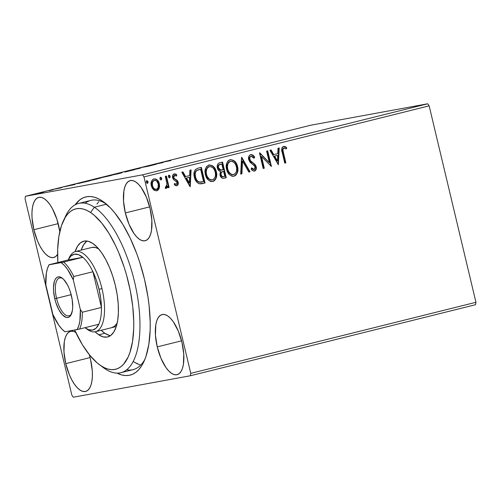 <?xml version="1.0" encoding="UTF-8"?>
<svg xmlns="http://www.w3.org/2000/svg" width="501" height="501" viewBox="0 0 501 501"><rect width="100%" height="100%" fill="white"/><g stroke="black" fill="none" stroke-linecap="round" stroke-linejoin="round"><path stroke-width="0.75" d="M126.621 369.813A87.224 35.283 -104 0 0 144.864 359.43A87.224 35.283 76 0 1 133.072 369.65L120.847 372.7A87.224 35.283 76 0 1 105.166 368.893L100.807 365.655A82.634 33.423 76 0 1 99.261 364.565A82.634 33.423 76 0 1 74.618 330.027L82.408 344.776L89.629 355.065L97.081 362.824L100.807 365.655L104.484 367.747L108.072 369.08L111.541 369.644L114.861 369.431L117.998 368.448L120.916 366.694L123.59 364.202L128.112 357.063L129.916 352.497L132.521 341.576L133.704 328.643L133.754 321.567L132.752 306.556L130.323 290.874L126.565 275.118L124.229 267.409L118.756 252.679L115.675 245.809L108.968 233.372L101.747 223.083L94.288 215.324L90.568 212.493L94.357 207.226A87.224 35.283 -104 0 0 65.706 215.918L63.427 220.734A82.634 33.423 76 0 1 90.568 212.493L86.892 210.401L83.304 209.067L79.828 208.504L76.509 208.717L73.378 209.7L70.459 211.453L67.785 213.946L65.374 217.171L61.46 225.65L58.855 236.572L57.665 249.504L57.853 262.543A82.634 33.423 76 0 1 63.427 220.734M144.501 279.326A91.815 37.137 76 0 1 143.756 361.966A91.815 37.137 76 0 1 117.034 373.126L121.637 374.917L125.494 375.55L129.183 375.324L132.665 374.234L135.909 372.299L138.89 369.531L141.564 365.962L143.919 361.616L145.923 356.549L148.822 344.431L150.15 330.065L150.206 322.212L149.098 305.535L147.945 296.874L144.501 279.326L139.647 262.036L136.748 253.694L130.154 238.025L122.695 224.197L114.679 212.75L110.552 208.059L102.26 200.964L98.171 198.634L94.182 197.143L90.324 196.505L86.635 196.736L83.153 197.82L79.909 199.761L75.1 204.834A91.815 37.137 76 0 1 103.939 202.154A91.815 37.137 76 0 1 144.501 279.326M33.868 229.702L58.185 223.64L33.868 229.702L37.556 241.062L39.936 246.06L42.56 250.35L45.328 253.75L48.121 256.149L50.852 257.439L53.394 257.577L55.667 256.556L57.596 254.383A30.987 12.531 76 0 1 53.707 257.508A30.987 12.531 76 0 1 33.868 229.702A30.987 12.531 76 0 1 38.727 197.369A30.987 12.531 76 0 1 58.567 225.174A30.987 12.531 76 0 1 59.807 231.6L56.926 219.338L52.499 208.817L49.875 204.527L47.107 201.126L44.307 198.728L41.583 197.438L39.034 197.3L36.767 198.321L34.857 200.463L33.385 203.638L32.408 207.727L31.958 212.574L32.058 217.998L33.868 229.702M157.251 346.88L181.569 340.824L157.251 346.88L160.94 358.24L165.944 367.527L168.712 370.934L171.511 373.326L174.235 374.616L176.778 374.754L179.051 373.733L180.961 371.598L182.433 368.417L183.41 364.327L183.761 354.063L181.951 342.358A30.987 12.531 76 0 1 177.091 374.685A30.987 12.531 76 0 1 157.251 346.88A30.987 12.531 76 0 1 162.111 314.553A30.987 12.531 76 0 1 181.951 342.358L178.262 330.998L173.258 321.711L170.49 318.304L167.691 315.912L164.967 314.622L162.424 314.484L160.151 315.505L158.241 317.64L156.769 320.815L155.792 324.911L155.442 335.175L157.251 346.88M125.344 212.944L149.661 206.882L125.344 212.944L129.033 224.304L134.036 233.585L136.798 236.992L139.597 239.384L142.322 240.68L144.87 240.812L147.144 239.797L149.054 237.656L150.519 234.481L151.502 230.391L151.847 220.121L150.043 208.416A30.987 12.531 76 0 1 145.184 240.749A30.987 12.531 76 0 1 125.344 212.944A30.987 12.531 76 0 1 130.197 180.61A30.987 12.531 76 0 1 150.043 208.416L146.355 197.056L141.345 187.769L138.583 184.362L135.784 181.969L133.059 180.679L130.511 180.542L128.243 181.562L126.333 183.704L124.862 186.879L123.885 190.969L123.534 201.233L125.344 212.944M76.221 332.67L73.49 331.38L70.948 331.242L68.675 332.263L66.765 334.405L65.293 337.58L64.316 341.669L63.971 351.934L65.775 363.638L90.092 357.582L65.775 363.638L69.464 375.005L71.85 380.002L74.467 384.286L77.235 387.693L80.035 390.085L82.759 391.375L85.308 391.513L87.575 390.492L89.485 388.356L90.957 385.181L91.934 381.086L92.384 376.238L92.284 370.821L90.474 359.117A30.987 12.531 76 0 1 85.621 391.45A30.987 12.531 76 0 1 65.775 363.638A30.987 12.531 76 0 1 70.635 331.311A30.987 12.531 76 0 1 75.701 332.345M73.296 397.212L190.386 375.756L475.568 304.702L190.386 375.756L73.296 397.212L71.85 395.145L25.05 198.697L71.85 395.145L73.296 397.212M25.432 196.298L310.614 125.244L427.704 103.788L142.522 174.849L25.432 196.298L142.522 174.849L143.969 176.909L429.15 105.855L475.95 302.303L190.768 373.358L143.969 176.909L190.768 373.358L190.386 375.756L190.768 373.358L475.95 302.303L475.568 304.702L475.95 302.303L429.15 105.855L143.969 176.909L142.522 174.849L427.704 103.788L429.15 105.855L427.704 103.788L310.614 125.244L25.432 196.298L25.05 198.697L25.432 196.298M43.161 192.265L33.93 194.401L42.566 192.303M48.653 190.637L53.331 189.779L48.653 190.637M61.016 187.869L55.022 189.084L61.016 187.869M80.254 182.759L76.897 183.679L79.459 183.247L89.973 180.761L80.254 182.759M104.772 176.653L100.513 177.842L111.178 175.475L100.375 177.868L111.178 175.475L104.772 176.653M123.966 171.868L125.619 171.881L134.944 169.557L123.785 171.912L125.619 171.881L134.944 169.557L123.966 171.868M148.828 165.674L141.702 167.453L148.102 166.276L156.331 164.228L149.931 165.399L141.702 167.453L148.102 166.276L156.331 164.228L148.828 165.674M166.514 161.41L170.772 160.627L166.514 161.41C165.399 161.635 165.355 161.61 166.382 161.335L165.718 161.454C163.871 161.936 163.752 162.017 165.349 161.691L166.514 161.41C165.399 161.635 165.355 161.61 166.382 161.335M163.276 162.499L161.447 162.531L152.122 164.854L163.276 162.499L161.447 162.531L152.122 164.854L163.276 162.499M139.491 168.336L131.149 170.14L139.735 168.374M121.11 172.789L109.274 175.594L119.088 173.515C122.344 172.676 123.014 172.438 121.11 172.789L122.1 172.663M99.906 178.074L88.12 180.936L100.895 177.949M75.163 184.449L73.328 184.487L64.009 186.81L74.981 184.5L73.328 184.487L64.009 186.81L75.163 184.449M52.574 189.685L52.198 189.816M44.169 191.783L43.787 191.914M30.455 195.196L30.073 195.327M153.575 179.014C156.444 179.014 158.253 180.642 158.999 183.886L158.898 188.207L159.587 186.547L159.362 183.823L158.648 181.863L156.863 179.64L155.46 178.932L153.481 179.095L152.304 179.928L151.377 181.706L151.133 184.794L152.072 187.881L154.095 190.236L156.531 190.812L157.99 190.148L159.093 188.595L159.262 188.138L158.898 188.207L156.387 190.831L159.262 188.138L159.362 183.823C158.617 180.573 156.813 178.945 153.939 178.945C151.39 180.297 150.519 182.596 151.321 185.827L153.35 189.622L156.343 190.843M166.42 176.045L165.324 176.321L167.002 184.117L166.608 186.491L165.487 186.886L165.255 188.232L165.944 188.439L167.027 187.8L167.641 186.059L168.042 187.737L169.138 187.468L166.42 176.045L165.324 176.321L167.002 184.117L165.255 188.232L166.182 188.414L167.641 186.059L168.042 187.737L169.138 187.468L166.42 176.045M176.79 185.771L178.143 184.374L178.037 181.807L177.022 180.197L174.242 178.469L173.653 176.784L174.63 175.275L176.421 176.101L176.797 174.887L175.588 174.022L174.173 173.903L172.87 174.987L172.645 177.78L173.609 179.665L176.884 182.063L176.809 184.124L175.914 184.374L174.692 183.535L174.285 184.675L175.444 185.533L176.79 185.771C178.131 185.094 178.588 183.923 178.162 182.258L177.392 180.585L174.242 178.469L173.728 177.448L174.674 175.269L174.26 175.344L176.421 176.101L176.797 174.887L174.173 173.903C172.701 174.655 172.194 175.945 172.645 177.78L173.421 179.458L176.571 181.619L177.078 182.589L176.383 184.387L174.692 183.535L174.285 184.675L176.721 185.783M198.02 168.173L195.221 169.745L194.163 172.256L194.112 175.757L195.409 180.084L196.73 182.101L199.122 183.723L201.151 183.842L205.059 182.971L201.339 167.347L198.02 168.173C194.357 169.689 193.135 172.682 194.375 177.147C194.977 180.398 196.636 182.608 199.373 183.792L205.059 182.971L201.339 167.347L198.02 168.173M222.544 162.061L219.325 162.881L218.079 163.758L217.284 165.587L217.384 168.048L218.499 170.315L220.584 171.48L219.889 174.185L221.004 177.222L222.839 178.337L226.264 177.692L222.544 162.061L219.695 162.775C217.553 163.708 216.783 165.462 217.384 168.048C217.816 169.92 218.887 171.06 220.584 171.48L220.039 175.137C220.647 177.598 222.049 178.613 224.248 178.193L226.264 177.692L222.544 162.061M241.739 157.283L240.705 174.091L241.902 173.797L242.547 161.078L248.834 172.068L250.03 171.768L241.557 157.327L240.705 174.091L241.902 173.797L242.547 161.078L248.834 172.068L250.03 171.768L241.739 157.283M266.601 151.089L269.369 162.712L259.468 152.861L263.194 168.486L264.29 168.217L261.516 156.562L271.417 166.438L267.697 150.814L266.601 151.089L269.369 162.712L259.718 152.799L263.194 168.486L264.29 168.217L261.516 156.562L271.417 166.438L267.697 150.814L266.601 151.089M283.384 152.448L282.933 150.006L283.29 148.509L284.336 148.008L286.409 148.91L286.678 147.57L285.213 146.618L283.553 146.436L282.213 147.369L281.712 149.029L284.762 163.113L285.858 162.844L283.384 152.448L283.021 152.511L285.495 162.906L285.858 162.844L283.384 152.448C282.595 150.613 282.783 149.141 283.948 148.039L286.409 148.91L286.678 147.57L283.553 146.436C281.568 147.795 281.136 149.837 282.251 152.561L284.762 163.113L285.858 162.844L284.756 163.094L285.495 162.906L283.021 152.511L283.384 152.448M278.368 164.71L279.214 147.945L278.017 148.24L277.748 153.613L273.74 154.615L271.085 149.968L269.889 150.269L278.368 164.71L279.214 147.945L278.017 148.24L277.748 153.613L273.74 154.615L271.085 149.968L269.889 150.269L278.368 164.71M250.688 154.627L249.492 155.341L248.778 156.613L248.684 159.606L250.049 162.211L254.696 166.1L255.209 167.848L254.733 169.144L253.443 169.432L251.771 167.941L251.139 169.113L252.617 170.616L254.527 171.073L256.174 169.369L256.024 166.182L254.921 164.384L250.513 160.796L249.686 158.385L250.074 157.013L251.145 156.212L252.792 156.807L254.001 158.26L254.702 157.245L252.485 154.897L250.688 154.627C248.809 155.598 248.145 157.258 248.684 159.606L252.254 164.059L253.982 165.274L255.122 167.127L254.157 169.47L251.771 167.941L251.139 169.113C251.997 170.465 253.124 171.117 254.527 171.073C256.143 170.24 256.706 168.812 256.205 166.789L255.072 164.553L250.513 160.796L249.786 159.356C249.448 157.84 249.905 156.794 251.145 156.212L254.001 158.26L254.702 157.245C253.769 155.454 252.435 154.584 250.688 154.627L250.851 154.59M229.74 159.819C233.691 159.875 236.178 162.136 237.186 166.595L237.549 166.526L236.578 163.827L233.904 160.602L230.754 159.644L228.888 160.27L227.88 161.165L226.621 163.645L226.333 167.916L227.567 172.068L229.207 174.411L231.468 175.995L232.783 176.289L234.424 176.07L236.04 175.018L237.336 172.908L237.85 170.628L237.699 167.234L237.549 166.526L237.186 166.595C238.326 171.035 237.18 174.242 233.742 176.227L234.105 176.158C237.543 174.179 238.689 170.966 237.549 166.526C236.541 162.067 234.061 159.806 230.109 159.756C226.634 161.698 225.463 164.892 226.596 169.338C227.604 173.86 230.103 176.139 234.105 176.158L233.616 176.252M208.535 165.105C212.487 165.161 214.967 167.415 215.975 171.881L216.344 171.812L215.374 169.113L212.7 165.887L209.55 164.923L206.669 166.445L205.416 168.925L205.128 173.196L206.362 177.354L208.003 179.69L210.263 181.281L211.579 181.575L213.526 181.23L214.835 180.304L216.131 178.187L216.645 175.907L216.495 172.519L216.344 171.812L215.975 171.881C217.121 176.314 215.975 179.527 212.537 181.512L212.9 181.443C216.338 179.458 217.484 176.252 216.344 171.812C215.336 167.353 212.856 165.092 208.904 165.036C205.429 166.977 204.258 170.177 205.391 174.617C206.393 179.145 208.898 181.418 212.9 181.443L212.405 181.537M190.255 186.66L191.1 169.895L189.904 170.196L189.635 175.569L185.627 176.565L182.971 171.924L181.775 172.219L190.067 186.71L191.1 169.895L189.904 170.196L189.635 175.569L185.627 176.565L182.971 171.924L181.775 172.219L190.255 186.66M168.568 175.275L170.158 176.283L168.931 175.206L168.33 176.74L169.551 177.811L170.09 176.058L169.357 175.237L168.568 175.431L168.33 176.74L169.125 177.792L169.92 177.592L170.158 176.283L169.188 177.88M160.157 177.373L161.748 178.381L160.52 177.304L159.919 178.832L161.14 179.909L161.679 178.156L160.946 177.329L160.157 177.529L159.919 178.832L160.721 179.884L161.51 179.69L161.748 178.381L160.777 179.978M146.449 180.786L148.033 181.794L146.812 180.723L146.211 182.251L147.432 183.322L147.97 181.569L147.238 180.748L146.449 180.942L146.211 182.251L147.006 183.303L147.801 183.103L148.033 181.794L147.069 183.391M90.474 359.117L89.253 354.595A30.987 12.531 76 0 1 90.474 359.117M64.598 218.461A87.224 35.283 76 0 1 78.67 203.419L90.894 200.375A87.224 35.283 76 0 1 106.106 203.869A87.224 35.283 -104 0 0 85.12 203.256M98.822 201.653L96.931 204.076M134.65 362.405L140.612 365.191M283.19 146.505L286.678 147.57L286.09 148.728L286.309 147.638L284.844 146.687L283.397 146.467M284.355 148.152L283.579 148.102C282.42 149.21 282.232 150.682 283.021 152.511L282.589 149.455L283.084 148.384L283.948 148.039M282.752 151.302L282.639 150.688M270.728 150.056L273.377 154.677L273.74 154.615L273.377 154.677L270.728 150.056M278.844 148.033L278.017 164.46L278.844 148.033M277.297 155.398L274.229 156.168L277.015 161.028L277.379 160.959L274.592 156.099L274.229 156.168L277.015 161.028L277.379 160.959L274.592 156.099L277.66 155.335L274.229 156.168L277.66 155.335L277.379 160.959L277.66 155.335L277.297 155.398M267.334 150.901L271.003 166.313L267.334 150.901M261.146 156.631L261.516 156.562L261.146 156.631L263.921 168.28L264.29 168.217L263.188 168.468L263.921 168.28L261.146 156.631M259.512 153.03L269.369 162.712L259.512 153.03M250.318 154.696C252.066 154.646 253.406 155.523 254.339 157.308L253.844 158.028L254.339 157.308L253.55 156.237M255.955 167.509L254.708 164.622L249.698 160.188L249.385 157.896L250.782 156.274C249.536 156.857 249.085 157.909 249.417 159.424L249.786 159.356L249.417 159.424L250.143 160.865L255.072 164.553L254.708 164.622L255.836 166.858L256.205 166.789L255.836 166.858C256.337 168.881 255.779 170.309 254.157 171.142L255.804 169.432M252.448 169.119L251.402 168.004L253.951 169.482M252.98 155.617L250.619 154.64M253.612 169.563L253.08 169.501M241.538 157.64L249.667 171.837L250.03 171.768L248.822 172.043L249.667 171.837L241.538 157.64M242.177 161.14L242.547 161.078L242.177 161.14L241.532 173.86L241.902 173.797L240.705 174.066L241.532 173.86L242.177 161.14M234.95 175.694L234.105 176.158M230.422 159.687L230.109 159.756M235.382 175.369L236.697 173.609M236.967 172.983L237.192 172.3M237.368 171.517L237.336 167.303L236.215 163.896M234.806 161.823L233.522 160.664M232.514 160.076L230.065 159.756M230.159 161.416L230.529 161.347L230.159 161.416C227.348 162.969 226.402 165.543 227.329 169.131L227.698 169.069C226.765 165.48 227.711 162.906 230.529 161.347C233.685 161.422 235.658 163.238 236.453 166.808C237.374 170.378 236.447 172.964 233.679 174.567C230.491 174.486 228.494 172.651 227.698 169.069L227.329 169.131C228.13 172.72 230.122 174.555 233.309 174.636L231.725 174.617L229.896 173.647L228.105 171.311L227.329 169.131L227.329 164.535L228.362 162.556L229.903 161.491M229.182 161.836L229.652 161.585M233.679 174.567L232.095 174.548L230.26 173.578L228.475 171.242L227.698 169.069L227.404 166.758L227.905 163.852L228.913 162.28L230.529 161.347L232.608 161.516L234.393 162.794L235.683 164.647L236.572 167.378L236.685 170.271L236.146 172.25L234.65 174.135L233.084 174.686M223.534 178.337L225.901 177.755L222.181 162.155L225.901 177.755L226.264 177.692L224.248 178.193M221.179 170.177L221.862 170.064L220.866 170.14L218.48 167.772C218.123 165.831 218.824 164.654 220.572 164.253L221.83 163.94L223.214 169.751L221.404 170.146M220.503 170.202L218.962 169.451L218.016 167.24L218.686 165.017L221.461 164.009L220.208 164.322C218.455 164.723 217.76 165.9 218.117 167.841L220.503 170.202M219.156 164.691L219.67 164.472M223.077 176.753L222.024 176.69L221.079 175.776L220.672 174.335L220.928 172.676M221.248 172.231L222.162 171.705M222.669 171.561L223.596 171.355L224.786 176.358L223.653 176.646C222.325 176.903 221.486 176.302 221.129 174.836C220.753 173.002 221.392 171.887 223.033 171.492L222.669 171.561C221.022 171.956 220.39 173.07 220.766 174.905C221.116 176.371 221.956 176.972 223.283 176.709M223.653 176.646L222.012 176.408L221.129 174.836L220.766 174.905L221.129 174.836L221.06 173.371L221.611 172.162L223.227 171.417L223.596 171.355L224.786 176.358L223.051 176.759M218.48 167.772L218.117 167.841L218.48 167.772L218.386 166.564L219.056 164.948L221.83 163.94L221.461 164.009L221.83 163.94L223.214 169.751L220.039 169.908L218.48 167.772M213.745 180.98L212.9 181.443M209.218 164.973L208.904 165.036M214.177 180.654L215.493 178.888M215.762 178.268L215.981 177.579M216.163 176.803L216.238 173.302L215.01 169.175M213.601 167.109L212.318 165.944M211.309 165.355L208.861 165.042M208.955 166.695L209.318 166.633L208.955 166.695C206.136 168.255 205.197 170.828 206.124 174.417L206.493 174.348C205.56 170.76 206.506 168.186 209.318 166.633C212.48 166.701 214.453 168.524 215.248 172.094C216.169 175.657 215.242 178.243 212.468 179.853C209.28 179.771 207.289 177.936 206.493 174.348L206.124 174.417C206.926 178.005 208.917 179.84 212.105 179.922L210.52 179.903L208.692 178.932L206.9 176.596L206.124 174.417L206.124 169.82L207.157 167.841L208.698 166.77M207.971 167.121L208.447 166.864M212.468 179.853L210.883 179.834L209.055 178.863L207.27 176.527L206.493 174.348L206.193 172.037L206.7 169.138L207.909 167.378L209.581 166.576L211.403 166.795L213.182 168.073L214.478 169.927L215.367 172.663L215.48 175.557L214.942 177.536L213.445 179.421L211.879 179.972M201.665 183.773L204.696 183.04L200.976 167.434L204.696 183.04L205.059 182.971L201.684 183.767M201.69 182.076L200.87 182.214M200.062 182.289L199.442 182.27M197.701 181.544L196.035 179.49L195.108 176.947C195.59 179.608 196.968 181.375 199.235 182.239L199.598 182.17C197.331 181.306 195.96 179.546 195.471 176.878C194.757 174.467 195.133 172.394 196.605 170.647L200.619 169.225L203.581 181.644L199.235 182.239L198.252 181.894M194.927 173.121L196.235 170.716C194.764 172.457 194.388 174.536 195.108 176.947L195.471 176.878L195.108 176.947L194.808 174.072M199.079 169.582L196.605 170.647L198.333 169.783M199.235 182.239L201.797 182.057M182.614 172.012L185.264 176.634L185.627 176.565L185.264 176.634L182.614 172.012M190.731 169.989L189.904 186.416L190.731 169.989M189.178 177.354L186.115 178.118L188.902 182.984L189.265 182.915L186.478 178.055L186.115 178.118L188.902 182.984L189.265 182.915L186.478 178.055L189.547 177.291L186.115 178.118L189.547 177.291L189.265 182.915L189.547 177.291L189.178 177.354M174.329 183.604L176.383 184.387L174.511 183.779M173.803 173.972L176.797 174.887L176.152 175.845L176.427 174.955L175.87 174.448M174.63 175.275L173.359 177.517L173.728 177.448L173.359 177.517L173.878 178.538L177.392 180.585L177.028 180.654L177.799 182.326L178.162 182.258L177.799 182.326C178.218 183.992 177.761 185.163 176.421 185.84L177.605 184.863L177.855 182.589L176.847 180.448L173.559 178.062L173.415 176.208L174.386 175.319M177.605 184.863L177.78 184.443M174.53 173.916L174.16 173.91M169.288 177.842L169.789 176.352L168.781 175.256M169.632 175.914L169.357 175.544M166.056 176.139L168.774 187.531L169.138 187.468L168.035 187.718L168.774 187.531L166.056 176.139M167.278 186.128L165.818 188.482L166.658 187.862L167.278 186.128M160.877 179.94L161.378 178.444L160.37 177.354M161.222 178.012L160.946 177.642M156.162 190.881L158.172 189.647L159.155 187.155L158.999 183.886L159.362 183.823L158.999 183.886L157.746 181.043M157.101 180.266L156.5 179.709M155.88 179.302L153.807 178.963M155.473 179.114L155.097 178.995M155.88 189.466L154.634 189.284L153.444 188.37L152.047 185.608L152.154 182.157L153.907 180.416C152.041 181.475 151.421 183.203 152.047 185.608C152.58 188.044 153.913 189.315 156.055 189.428L156.231 189.378M153.907 180.416L155.686 180.466L156.888 181.343L158.266 184.086L158.134 187.612L156.425 189.359C154.283 189.253 152.949 187.975 152.417 185.539C151.79 183.141 152.41 181.406 154.277 180.347C156.412 180.41 157.74 181.656 158.266 184.086C158.892 186.497 158.278 188.257 156.425 189.359L156.055 189.428M156.425 189.359L154.364 188.821L153.325 187.7L152.417 185.539L152.047 185.608L152.417 185.539L152.517 182.095L154.277 180.347M147.169 183.353L147.67 181.863L146.655 180.767M147.513 181.425L147.238 181.055M203.581 181.644L199.191 182.07L197.726 181.193L196.398 179.421L195.471 176.878L195.171 174.004L195.747 171.718L196.918 170.421L200.619 169.225L203.581 181.644M165.718 161.454L165.718 161.454C163.871 161.936 163.752 162.017 165.349 161.691M161.641 162.8L157.965 163.62L161.641 162.8M140.988 168.01L140.556 168.067M131.112 170.14L131.569 170.077M109.187 175.651L110.17 175.519M111.272 175.244L118.393 173.69L110.489 175.456M120.015 173.064L120.847 173.064M99.868 177.936L100.375 177.868M109.425 175.87L105.06 176.859L109.425 175.87M106.713 176.371L101.171 177.636L106.713 176.371M87.982 180.93L88.965 180.798M90.061 180.529L97.188 178.976L89.284 180.742M76.891 183.685L77.912 183.548M83.128 182.088L88.226 181.199L79.014 183.278C77.868 183.498 77.924 183.429 79.177 183.084L88.22 181.155L79.014 183.278C77.868 183.498 77.924 183.429 79.177 183.084L83.128 182.088M73.528 184.756L69.852 185.577L73.528 184.756M60.815 187.837L60.37 187.994M55.022 189.09L55.404 189.034M56.475 188.764L57.064 188.57M62.237 187.524L61.873 187.574M51.127 190.011L50.745 190.142M50.563 190.367L50.012 190.574M42.717 192.108L42.341 192.24M33.843 194.394L34.525 194.307M35.621 194.037L41.821 192.584L35.101 194.2M29.008 195.522L28.626 195.653M98.81 178.35L99.643 178.35M79.014 183.278L78.2 183.379L79.177 183.084M41.47 192.578L42.034 192.591M99.261 364.565L103.538 367.74A87.224 35.283 -104 0 0 105.166 368.893A87.224 35.283 76 0 1 101.928 366.488M111.385 327.729L114.41 326.364L117.171 323.145A41.32 16.715 76 0 1 111.786 327.641M109.193 335.332L104.853 333.284L101.196 330.284A49.355 19.959 -104 0 0 104.853 333.284L98.747 334.806L103.081 336.854L107.139 337.067L110.752 335.432L113.79 332.019L116.132 326.953L117.685 320.433L118.393 312.705L118.23 304.069L117.203 294.857L115.343 285.426L112.731 276.132L109.462 267.34L105.667 259.38L101.49 252.56L97.088 247.143L92.629 243.342A49.355 19.959 76 0 0 83.755 241.188A49.355 19.959 76 0 0 75.1 251.634L77.586 246.129L80.617 242.716L84.237 241.081L88.289 241.294L92.629 243.342A49.355 19.959 76 0 1 117.109 294.275A49.355 19.959 76 0 1 107.621 336.96A49.355 19.959 76 0 1 98.747 334.806L104.853 333.284A49.355 19.959 -104 0 0 110.527 335.601M78.67 203.419A87.224 35.283 76 0 1 94.357 207.226L106.494 204.201L94.357 207.226A87.224 35.283 76 0 1 137.618 297.243A87.224 35.283 76 0 1 120.847 372.7M98.747 334.806L95.071 331.794A49.355 19.959 76 0 0 98.747 334.806M137.562 363.995L133.686 361.785M86.961 241.025A49.355 19.959 -104 0 0 81.218 250.099L83.698 244.607L86.729 241.194M92.209 247.369L95.603 247.55L98.672 248.903A41.32 16.715 76 0 0 91.808 247.456L75.513 251.521A41.32 16.715 76 0 1 101.966 288.595A41.32 16.715 -104 0 0 69.37 257.439L68.23 259.844A39.022 15.781 76 0 1 82.803 257.295A39.022 15.781 76 0 1 92.929 271.749A39.022 15.781 76 0 1 99.016 289.271L101.966 288.595A41.32 16.715 76 0 1 95.491 331.706A41.32 16.715 76 0 1 86.203 328.487A41.32 16.715 -104 0 0 87.287 329.357A41.32 16.715 -104 0 0 101.966 288.595L99.016 289.271L96.361 280.153L92.929 271.749L101.44 307.464L100.745 298.558L99.016 289.271A39.022 15.781 76 0 1 101.44 307.464A39.022 15.781 76 0 1 98.76 324.266A39.022 15.781 76 0 1 85.151 327.767A39.022 15.781 76 0 1 85.038 327.679L88.464 329.627L92.503 330.071L96.004 328.243L98.76 324.266A39.022 15.781 -104 0 0 101.44 307.464L82.296 312.236L80.342 309.48L73.29 279.877L73.785 276.514L92.929 271.749L101.44 307.464L82.296 312.236A39.022 15.781 76 0 1 79.609 329.032L98.76 324.266L79.609 329.032A39.022 15.781 -104 0 0 82.296 312.236L80.342 309.48L73.29 279.877L67.535 269.363L64.379 265.442L61.185 262.599L49.023 264.747L68.167 259.975A39.022 15.781 76 0 1 68.23 259.844M105.166 368.893A87.224 35.283 -104 0 0 139.604 314.565A87.224 35.283 -104 0 0 94.357 207.226L90.568 212.493A82.634 33.423 76 0 1 133.435 314.183A82.634 33.423 76 0 1 100.807 365.655L105.166 368.893M56.544 298.314A19.514 7.891 -104 0 0 71.58 313.695A19.514 7.891 76 0 1 69.032 315.824A19.514 7.891 76 0 1 56.544 298.314L71.167 294.669L56.544 298.314A19.514 7.891 76 0 1 59.6 277.955A19.514 7.891 76 0 1 62.844 278.644A19.514 7.891 -104 0 0 56.544 298.314L54.772 298.721L56.544 298.314M71.418 295.671A20.885 8.448 76 0 1 71.248 314.471A20.885 8.448 76 0 1 54.772 298.721L53.551 290.83L53.482 287.179L54.446 281.149L55.436 279.013L56.726 277.567L58.254 276.878L59.97 276.972L61.811 277.842L63.696 279.458L67.328 284.643L68.931 288.012L70.315 291.739L72.2 299.661L72.708 307.213L72.401 310.482L70.754 315.38L69.464 316.82L67.936 317.509L66.22 317.415L62.493 314.935L58.861 309.75L55.874 302.654L54.772 298.721A20.885 8.448 76 0 1 62.193 278.111A20.885 8.448 76 0 1 71.418 295.671M68.819 258.716A41.32 16.715 76 0 1 75.513 251.521M68.167 259.975L82.803 257.295L78.463 254.614L74.424 254.17L70.923 255.992L68.167 259.975L82.803 257.295L63.658 262.067L49.054 264.822L47.42 268.549L46.317 273.252L45.848 284.906L52.899 314.509L58.655 325.024L61.811 328.95L65.005 331.794L79.609 329.032L77.135 329.57L78.77 325.838L79.872 321.141L80.342 309.48A37.644 15.224 76 0 1 77.135 329.57L65.005 331.794A37.644 15.224 76 0 1 64.723 331.587A37.644 15.224 76 0 1 52.899 314.509L45.848 284.906A37.644 15.224 76 0 1 48.397 266.062A37.644 15.224 76 0 1 49.054 264.822L68.167 259.975M92.929 271.749A39.022 15.781 -104 0 0 82.803 257.295L63.658 262.067A39.022 15.781 76 0 1 73.785 276.514L92.929 271.749M73.785 276.514A39.022 15.781 -104 0 0 63.658 262.067L61.185 262.599A37.644 15.224 76 0 1 73.29 279.877L73.785 276.514M116.27 326.527L95.491 331.706M87.287 329.357L85.151 327.767M49.017 264.753L48.397 266.062"/></g></svg>
